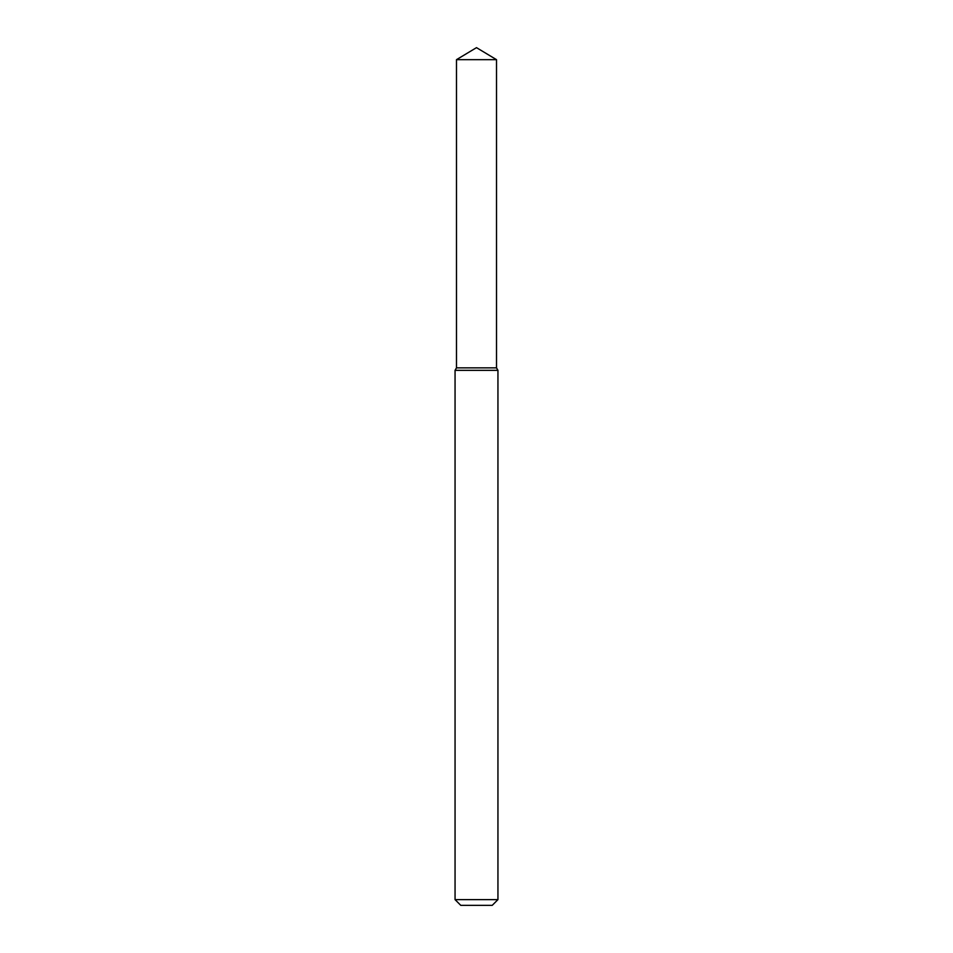 <?xml version="1.0" encoding="UTF-8"?>
<svg xmlns="http://www.w3.org/2000/svg" width="953" height="953" viewBox="0 0 953 953"><rect width="100%" height="100%" fill="white"/><g stroke="black" fill="none" stroke-linecap="round" stroke-linejoin="round"><path stroke-width="1.43" d="M456.487 59.67L456.487 367.858L496.513 367.858L497.942 370.336L455.057 370.336L456.487 367.858L496.513 367.858L496.513 59.67L456.487 59.67L476.5 47.65L496.513 59.67M497.942 899.632L492.224 905.35L460.775 905.35L455.057 899.632L497.942 899.632L497.942 370.336M455.057 899.632L455.057 370.336"/></g></svg>
